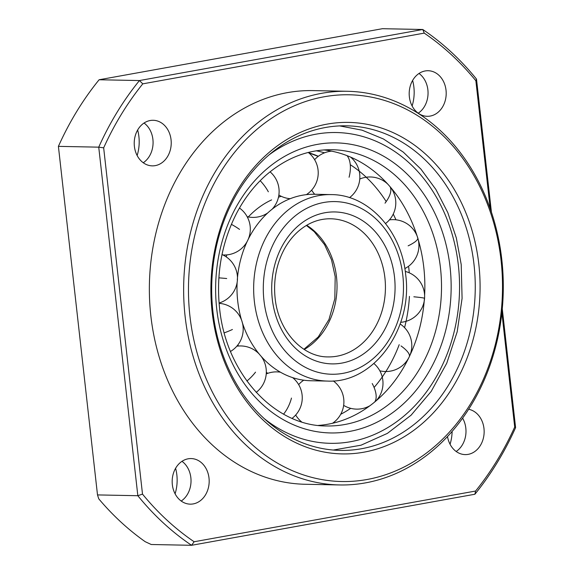 <?xml version="1.0" encoding="UTF-8"?>
<svg xmlns="http://www.w3.org/2000/svg" width="574" height="574" viewBox="0 0 574 574"><rect width="100%" height="100%" fill="white"/><g stroke="black" fill="none" stroke-linecap="round" stroke-linejoin="round"><path stroke-width="0.86" d="M212.165 312.184A165.786 134.574 -88.9 0 1 327.087 124.127A165.786 134.574 -88.9 0 1 478.816 264.133A165.786 134.574 -88.9 0 1 363.887 452.183A165.786 134.574 -88.9 0 1 212.165 312.184M474.016 264.592A162.334 131.769 91.1 0 0 346.682 125.814A162.334 131.769 91.1 0 0 212.925 311.646A162.334 131.769 91.1 0 0 340.26 450.418A162.334 131.769 91.1 0 0 474.016 264.592M189.944 316.188A193.424 157.003 91.1 0 0 366.951 479.52A193.424 157.003 91.1 0 0 501.037 260.13A193.424 157.003 91.1 0 0 324.023 96.791A193.424 157.003 91.1 0 0 189.944 316.188M501.798 259.584A196.875 159.809 -88.9 0 1 339.571 484.951A196.875 159.809 -88.9 0 1 185.144 316.647A196.875 159.809 -88.9 0 1 347.37 91.28A196.875 159.809 -88.9 0 1 501.798 259.584M175.594 468.298A37.992 30.838 -88.9 0 1 176.857 474.978A37.992 30.838 -88.9 0 1 175.092 493.819M181.987 461.317A22.795 18.504 -88.9 0 1 190.855 477.697A22.795 18.504 -88.9 0 1 181.205 501.045M172.344 484.664A22.795 18.504 -88.9 0 1 191.12 458.569A22.795 18.504 -88.9 0 1 209.008 478.056A22.795 18.504 -88.9 0 1 190.224 504.151A22.795 18.504 -88.9 0 1 172.344 484.664M462.601 418.13A22.795 18.504 -88.9 0 1 465.823 428.147A22.795 18.504 -88.9 0 1 456.172 451.487M468.614 409.276A22.795 18.504 -88.9 0 1 483.975 428.505A22.795 18.504 -88.9 0 1 465.191 454.601A22.795 18.504 -88.9 0 1 447.505 436.498M412.62 80.453A37.992 30.838 -88.9 0 1 413.883 87.133A37.992 30.838 -88.9 0 1 412.118 105.975M419.013 73.479A22.795 18.504 -88.9 0 1 427.881 89.853A22.795 18.504 -88.9 0 1 418.231 113.2M409.362 96.819A22.795 18.504 -88.9 0 1 428.147 70.724A22.795 18.504 -88.9 0 1 446.027 90.211A22.795 18.504 -88.9 0 1 427.25 116.307A22.795 18.504 -88.9 0 1 409.362 96.819M137.652 130.004A37.992 30.838 -88.9 0 1 138.908 136.684A37.992 30.838 -88.9 0 1 137.143 155.532M144.045 123.03A22.795 18.504 -88.9 0 1 152.906 139.41A22.795 18.504 -88.9 0 1 143.256 162.751M134.395 146.377A22.795 18.504 -88.9 0 1 153.179 120.282A22.795 18.504 -88.9 0 1 171.059 139.769A22.795 18.504 -88.9 0 1 152.275 165.864A22.795 18.504 -88.9 0 1 134.395 146.377M339.571 484.951L305.289 484.277A196.875 159.809 -88.9 0 1 150.862 315.973A196.875 159.809 -88.9 0 1 313.081 90.606L347.37 91.28M502.264 308.805L515.596 427.637A293.587 238.31 -88.9 0 1 474.892 494.243L191.573 545.3L151.235 544.504L145.208 541.698A293.587 238.31 -88.9 0 1 98.764 498.842L97.501 494.917L137.839 495.714L98.742 147.159L58.405 146.363L97.501 494.917M490.203 208.577L475.868 80.762A290.128 235.505 91.1 0 0 424.236 33.12L422.765 29.496L382.428 28.7L99.108 79.757L139.446 80.554L422.765 29.496A293.587 238.31 -88.9 0 1 476.499 79.083L491.423 212.15M99.108 79.757A293.587 238.31 91.1 0 0 58.405 146.363M103.664 147.841L98.742 147.159A293.587 238.31 -88.9 0 1 139.446 80.554L142.775 83.847A290.128 235.505 91.1 0 0 103.664 147.841L142.503 494.114A290.128 235.505 91.1 0 0 194.134 541.756L475.595 491.035A290.128 235.505 91.1 0 0 514.706 427.034L501.877 312.665M194.134 541.756L191.573 545.3A293.587 238.31 -88.9 0 1 137.839 495.714L142.503 494.114M424.236 33.12L142.775 83.847M452.111 431.39A37.992 30.838 -88.9 0 1 450.059 444.269M475.595 491.035L474.892 494.243M514.706 427.034L515.596 427.637M475.868 80.762L476.499 79.083M237.141 282.415A93.253 75.696 91.1 0 0 237.701 301.027A93.253 75.696 91.1 0 0 241.532 320.048M242.106 321.921A93.253 75.696 91.1 0 0 251.039 342.248A93.253 75.696 91.1 0 0 310.85 380.749L327.51 381.079C373.925 383.554 413.194 328.601 405.66 274.551C401.513 230.827 368.472 194.543 331.198 194.6A93.253 75.696 91.1 0 0 254.361 301.35A93.253 75.696 91.1 0 0 327.51 381.079M331.198 194.6L314.545 194.27A93.253 75.696 91.1 0 0 253.256 230.375A93.253 75.696 91.1 0 0 248.09 239.566M247.853 240.054A93.253 75.696 91.1 0 0 237.292 279.961M237.801 345.003A93.253 75.696 91.1 0 0 238.454 346.014M266.307 372.433A93.253 75.696 91.1 0 0 267.907 373.287M306.99 194.586A93.253 75.696 91.1 0 0 306.545 194.521M281.282 196.322A93.253 75.696 91.1 0 0 278.483 197.183M271.61 199.896A93.253 75.696 91.1 0 0 247.645 217.668M226.816 254.885A93.253 75.696 91.1 0 0 226.228 256.872M424.609 295.481A138.155 112.145 91.1 0 0 423.806 267.484A138.155 112.145 91.1 0 0 418.267 239.788M417.822 238.289A138.155 112.145 91.1 0 0 404.046 206.418A138.155 112.145 91.1 0 0 323.808 149.929M395.96 219.799A138.155 112.145 91.1 0 0 393.247 214.08M386.187 201.574A138.155 112.145 91.1 0 0 350.269 164.702M324.504 152.82A138.155 112.145 91.1 0 0 316.288 150.804M340.698 414.306A138.155 112.145 91.1 0 0 350.721 408.336M374.097 387.457A138.155 112.145 91.1 0 0 399.21 344.658M404.57 327.661A138.155 112.145 91.1 0 0 409.449 296.378M409.248 272.815A138.155 112.145 91.1 0 0 408.71 267.19M318.355 425.42A138.155 112.145 91.1 0 0 400.767 372.153A138.155 112.145 91.1 0 0 408.796 357.753M409.37 356.562A138.155 112.145 91.1 0 0 424.444 298.215M304.234 349.48A69.081 56.073 91.1 0 0 336.5 276.869A69.081 56.073 91.1 0 0 306.695 225.252M384.903 277.83A69.081 56.073 91.1 0 0 330.717 218.773C319.022 218.615 308.216 222.805 298.308 231.351C292.819 236.187 288.162 242.106 284.317 249.116C276.381 264.011 273.31 280.334 275.111 298.078C278.333 331.234 302.706 357.186 327.984 356.906A69.081 56.073 91.1 0 0 384.903 277.83M272.277 298.932A75.983 61.683 91.1 0 0 341.817 363.098A75.983 61.683 91.1 0 0 394.496 276.905A75.983 61.683 91.1 0 0 324.956 212.739A75.983 61.683 91.1 0 0 272.277 298.932M263.947 300.432A86.351 70.093 91.1 0 0 342.972 373.351A86.351 70.093 91.1 0 0 402.826 275.405A86.351 70.093 91.1 0 0 323.808 202.486A86.351 70.093 91.1 0 0 263.947 300.432M216.728 308.941A145.064 117.756 91.1 0 0 349.487 431.44A145.064 117.756 91.1 0 0 450.045 266.896A145.064 117.756 91.1 0 0 317.286 144.397A145.064 117.756 91.1 0 0 216.728 308.941M326.62 425.965A138.155 112.145 91.1 0 0 440.459 267.814A138.155 112.145 91.1 0 0 332.088 149.706C308.03 149.427 285.974 157.958 265.927 175.285C254.39 185.474 244.711 197.958 236.883 212.717C221.815 241.97 216.039 273.762 219.555 308.094C225.898 373.832 274.573 426.367 326.62 425.965M318.355 156.264A138.155 112.145 91.1 0 0 308.554 152.706M264.133 418.539A155.425 126.165 91.1 0 0 400.781 418.618A155.425 126.165 91.1 0 0 458.382 265.396A155.425 126.165 91.1 0 0 269.357 154.664M374.722 401.972A25.902 12.398 -129.6 0 0 372.217 383.525M379.83 370.804A25.902 25.902 0 0 0 409.262 356.834A25.902 7.405 -154.4 0 0 401.032 345.921M400.695 322.315A25.902 25.902 0 0 0 424.566 298.322A25.902 0.954 -175.9 0 0 413.854 296.787M404.828 268.589A25.902 25.902 0 0 0 417.772 237.916A25.902 5.697 162.9 0 1 408.136 245.837M390.004 186.629A25.902 11.215 139.3 0 1 385.018 203.174M347.091 155.669A25.902 14.508 111.1 0 1 349.078 177.244M260.187 180.695A25.902 12.398 50.4 0 1 268.338 191.795M231.379 224.341A25.902 7.405 25.6 0 1 239.523 229.392M218.859 277.838A25.902 0.954 4.1 0 1 226.701 278.534M224.247 332.855A25.902 5.697 -17.1 0 0 232.42 329.483M246.913 381.028A25.902 11.215 -40.7 0 0 255.53 372.146M283.599 414.141A25.902 14.508 -68.9 0 0 291.47 398.076M303.926 349.279L318.247 336.974L328.959 319.524L334.829 298.695L335.194 276.639L331.499 259.735L324.547 244.624L314.236 231.688L306.38 225.439M332.54 423.268A25.902 25.902 0 0 0 333.286 380.928M303.754 380.196A25.902 25.902 0 0 0 298.652 384.602M295.689 415.009A25.902 25.902 0 0 0 301.558 421.861M333.243 450.052L361.039 445.194L387.378 433.384L411.084 415.203L431.146 391.475L446.737 363.249L457.191 331.765L462.084 298.38L461.209 264.542L456.308 237.858L447.785 212.581L435.874 189.442L420.9 169.086L403.271 152.103L383.468 138.994L362.058 130.169L339.657 125.907M318.197 156.379L308.74 152.856M376.157 400.76A25.902 25.902 0 0 0 373.911 363.521M343.654 405.373A25.902 25.902 0 0 0 369.943 405.718M409.262 356.834A25.902 25.902 0 0 0 400.128 323.973M424.566 298.322A25.902 25.902 0 0 0 405.258 271.416M417.772 237.916A25.902 25.902 0 0 0 389.437 219.878M387.902 184.247A25.902 25.902 0 0 0 359.776 179.031M385.549 223.508A25.902 25.902 0 0 0 390.736 187.49M331.593 151.149A25.902 25.902 0 0 0 314.617 159.708M311.653 190.116A25.902 25.902 0 0 0 314.703 194.27M349.523 197.65A25.902 25.902 0 0 0 350.628 157.118M278.871 195.031A25.902 25.902 0 0 0 290.207 198.704M306.344 194.658A25.902 25.902 0 0 0 308.252 152.462M247.129 216.678A25.902 25.902 0 0 0 267.757 212.925M272.105 209.216A25.902 25.902 0 0 0 270.053 171.813M222.949 254.956A25.902 25.902 0 0 0 239.473 208.025M219.067 303.029A25.902 25.902 0 0 0 222.009 254.526M230.526 351.446A25.902 25.902 0 0 0 219.096 303.337M256.198 392.379A25.902 25.902 0 0 0 261.163 356.339M259.089 353.9A25.902 25.902 0 0 0 236.832 346.187M292.101 418.338A25.902 25.902 0 0 0 292.625 377.62M280.435 372.196A25.902 25.902 0 0 0 266.228 373.932"/></g></svg>
